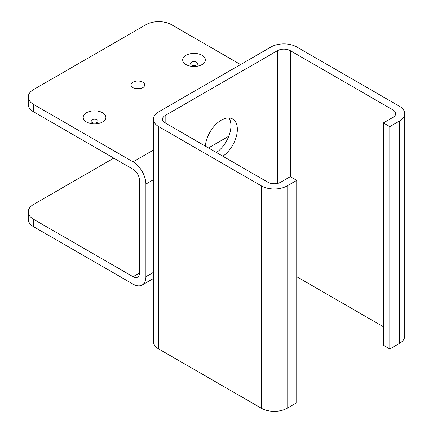 <?xml version="1.0" encoding="UTF-8"?>
<svg xmlns="http://www.w3.org/2000/svg" width="433" height="433" viewBox="0 0 433 433"><rect width="100%" height="100%" fill="white"/><g stroke="black" fill="none" stroke-linecap="round" stroke-linejoin="round"><path stroke-width="0.65" d="M205.339 146.127A22.695 13.104 -60 0 1 215.888 124.368A22.695 13.104 -60 0 1 232.662 119.021A22.695 13.104 -60 0 1 237.36 129.413A22.695 13.104 -60 0 1 222.849 156.237M216.43 152.53A22.695 13.104 120 0 0 228.987 117.971M280.687 182.217A9.077 5.239 180 0 1 267.848 182.217L165.152 122.923A9.077 5.239 180 0 1 162.489 119.221A9.077 5.239 180 0 1 165.152 115.514L277.477 50.661A9.077 5.239 0 0 1 290.316 50.661L290.316 176.659L280.687 182.217M404.752 113.663L404.752 336.013A18.154 10.484 180 0 1 399.437 343.429L399.437 121.072A18.154 10.484 180 0 0 404.752 113.663A18.154 10.484 180 0 0 399.437 106.247L296.735 46.953A18.154 10.484 0 0 0 271.058 46.953L158.732 111.806A18.154 10.484 0 0 0 153.412 119.221A18.154 10.484 0 0 0 158.732 126.631L261.429 185.925A18.154 10.484 0 0 0 287.106 185.925L296.735 180.366L290.316 176.659M158.732 126.631L158.732 348.987L261.429 408.281A18.154 10.484 0 0 0 287.106 408.281L296.735 402.722L296.735 180.366M393.018 117.365L393.018 109.955A9.077 5.239 180 0 1 395.675 113.663A9.077 5.239 180 0 1 393.018 117.365L383.389 122.923L383.389 345.28L389.808 348.987L399.437 343.429M399.437 121.072L389.808 126.631L389.808 348.987M389.808 126.631L383.389 122.923M383.389 326.753L296.735 276.719M393.018 109.955L290.316 50.661M158.732 348.987A18.154 10.484 180 0 1 153.412 341.572L153.412 119.221M102.567 112.737A11.345 6.549 180 0 1 104.9 120.044A11.345 6.549 180 0 1 86.519 121.998A11.345 6.549 180 0 1 84.186 120.044A11.345 6.549 180 0 1 88.11 111.968A11.345 6.549 180 0 1 102.567 112.737M202.059 55.294A11.345 6.549 180 0 1 204.392 62.601A11.345 6.549 180 0 1 186.011 64.56A11.345 6.549 180 0 1 183.679 62.601A11.345 6.549 180 0 1 187.597 54.531A11.345 6.549 180 0 1 202.059 55.294M140.14 88.646A6.809 3.929 0 0 0 135.599 88.646M133.055 87.72A6.809 3.929 180 0 1 131.064 84.938A6.809 3.929 180 0 1 137.867 81.009A6.809 3.929 180 0 1 144.676 84.938A6.809 3.929 180 0 1 140.476 88.57A6.809 3.929 180 0 1 133.055 87.72M28.248 211.867L28.248 219.282A18.154 10.484 0 0 0 33.563 226.692L133.055 284.135A18.154 10.484 -120 0 0 142.132 285.033A18.154 10.484 -120 0 0 145.894 276.719L145.894 184.074A18.154 10.484 -120 0 0 133.055 161.839L33.563 104.396A18.154 10.484 180 0 1 28.248 96.987L28.248 104.396A18.154 10.484 0 0 0 33.563 111.806L133.055 169.249A9.077 5.239 60 0 1 139.475 180.366L139.475 273.017A9.077 5.239 60 0 1 137.597 277.169A9.077 5.239 60 0 1 133.055 276.719L33.563 219.282A18.154 10.484 180 0 1 28.248 211.867A18.154 10.484 180 0 1 33.563 204.457L113.798 158.132M28.248 96.987A18.154 10.484 180 0 1 33.563 89.571L145.894 24.719A18.154 10.484 180 0 1 171.571 24.719L240.569 64.56M287.106 185.925L287.106 408.281M261.429 408.281L261.429 185.925M165.152 115.514L165.152 122.923M277.477 183.413L277.477 50.661M97.008 119.649A3.486 2.013 180 0 1 95.444 123.015A3.486 2.013 180 0 1 91.174 120.553A3.486 2.013 180 0 1 97.008 119.649M196.501 62.211A3.486 2.013 180 0 1 194.937 65.578A3.486 2.013 180 0 1 190.666 63.11A3.486 2.013 180 0 1 196.501 62.211M133.055 276.719L139.475 273.017M33.563 111.806L33.563 104.396M133.055 161.839L153.412 150.083M228.792 136.211L208.479 147.94M153.412 179.733L145.894 184.074M145.894 276.719L153.412 272.379M33.563 226.692L33.563 219.282M153.412 278.522L142.132 285.033"/></g></svg>
